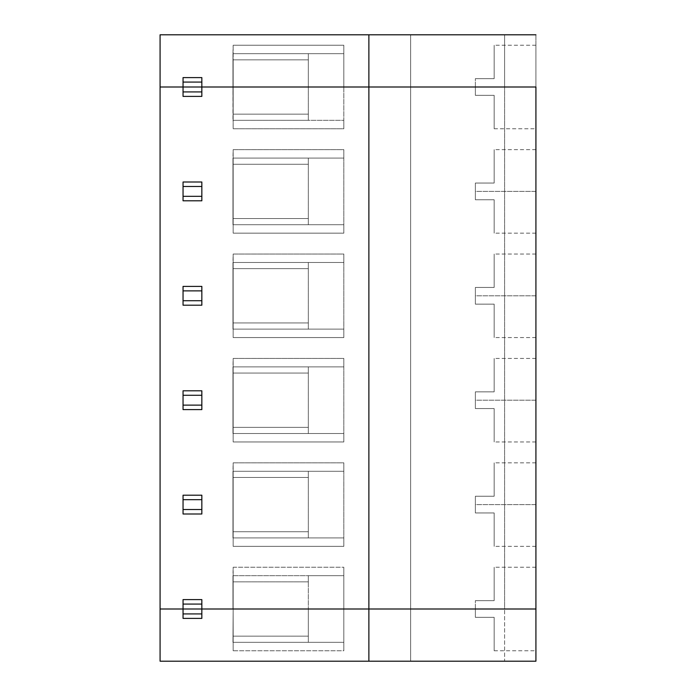 <?xml version="1.0" encoding="UTF-8"?>
<svg xmlns="http://www.w3.org/2000/svg" width="696" height="696" viewBox="0 0 696 696"><rect width="100%" height="100%" fill="white"/><g stroke="black" fill="none" stroke-linecap="round" stroke-linejoin="round"><path stroke-width="0.52" stroke-dasharray="3.48 2.61" d="M410.64 34.8L160.08 34.8L160.08 87L535.92 87L475.368 87L535.92 87L535.92 34.8L410.64 34.8L535.92 34.8L535.92 87L535.92 45.24L535.92 87L535.92 45.24L535.92 87L475.368 87L475.368 78.648L494.16 78.648L494.16 45.24L494.16 78.648L494.16 45.24L494.16 78.648L475.368 78.648L475.368 87L535.92 87L504.6 87L504.6 34.8L504.6 87L410.64 87L410.64 34.8L410.64 87L410.64 34.8L410.64 87L343.824 87L343.824 45.24L233.16 45.24L233.16 87L160.08 87L160.08 34.8L410.64 34.8M183.048 87L183.048 77.604L201.84 77.604L201.84 87L201.84 77.604L183.048 77.604L183.048 87M368.88 87L368.88 661.2L368.88 87M475.368 87L475.368 78.648L475.368 87L535.92 87L535.92 128.76L535.92 87L535.92 128.76L535.92 87L475.368 87L475.368 95.352L475.368 87L535.92 87L475.368 87L475.368 95.352L494.16 95.352L494.16 128.76L494.16 95.352L494.16 128.76L494.16 95.352L475.368 95.352L475.368 87M475.368 78.648L494.16 78.648L475.368 78.648M494.16 78.648L494.16 45.24L494.16 78.648M232.951 87L232.951 53.679L232.951 87L232.951 53.679L308.328 53.679L308.328 59.856L233.16 59.856L233.16 87L233.16 59.856L233.16 87L233.16 59.856L308.328 59.856L308.328 87L233.16 87L233.16 53.679L343.824 53.679L308.328 53.679L308.328 87L308.328 53.679L232.951 53.679L233.16 45.24L343.824 45.24L343.824 87L308.328 87L308.328 53.679L343.824 53.679L343.824 87L343.824 45.24L343.824 53.679L232.951 53.679L232.951 87L233.16 45.24L233.16 120.321L233.16 87L160.08 87L160.08 609L233.16 609L232.951 642.321L233.16 609L233.16 636.144L308.328 636.144L308.328 642.321L232.951 642.321L233.16 609L232.951 642.321L233.16 609L160.08 609L160.08 661.2L535.92 661.2L504.6 661.2L504.6 609L343.824 609L343.824 642.321L308.328 642.321L308.328 609L343.824 609L233.16 609L233.16 650.76L343.824 650.76L343.824 609L410.64 609L410.64 661.2L160.08 661.2L160.08 87L233.16 87L233.16 128.76L343.824 128.76L343.824 87L232.951 87L233.16 128.76L233.16 87L233.16 114.144L308.328 114.144L308.328 120.321L232.951 120.321L232.951 87M233.16 59.856L308.328 59.856L233.16 59.856M535.92 609L475.368 609L535.92 609L504.6 609L535.92 609L535.92 650.76L535.92 609L535.92 650.76L535.92 609L475.368 609L475.368 617.352L475.368 609L535.92 609L535.92 661.2L535.92 87L343.824 87L535.92 87L535.92 609L535.92 567.24L535.92 609L504.6 609L504.6 661.2L410.64 661.2L410.64 609L504.6 609L504.6 87L504.6 609L410.64 609L410.64 661.2L410.64 87L410.64 609L410.64 87L410.64 609L343.824 609L343.824 650.76L233.16 650.76L233.16 642.321L343.824 642.321L343.824 650.76L343.824 567.24L233.16 567.24L233.16 650.76L233.16 609L308.328 609L308.328 636.144L233.16 636.144L233.16 609L233.16 636.144L233.16 609L160.08 609L308.328 609L308.328 642.321L343.824 642.321L232.951 642.321L308.328 642.321L308.328 609L535.92 609L475.368 609L475.368 617.352L494.16 617.352L475.368 617.352L475.368 609L535.92 609L535.92 567.24L535.92 609L535.92 567.24L535.92 609L475.368 609L475.368 600.648L494.16 600.648L494.16 567.24L494.16 600.648L494.16 567.24L494.16 600.648L475.368 600.648L475.368 609L535.92 609M494.16 617.352L494.16 650.76L494.16 617.352L494.16 650.76L494.16 617.352L475.368 617.352L494.16 617.352L494.16 650.76L494.16 617.352M183.048 609L183.048 618.396L201.84 618.396L183.048 618.396L183.048 599.604L201.84 599.604L201.84 618.396L201.84 599.604L183.048 599.604L183.048 609M308.328 636.144L233.16 636.144L308.328 636.144M201.84 87L201.84 96.396L183.048 96.396L201.84 96.396L201.84 87M201.84 182.004L201.84 200.796L183.048 200.796L183.048 182.004L201.84 182.004L183.048 182.004L183.048 200.796L201.84 200.796L201.84 182.004M201.84 286.404L201.84 305.196L183.048 305.196L183.048 286.404L201.84 286.404L183.048 286.404L183.048 305.196L201.84 305.196L201.84 286.404M201.84 390.804L201.84 409.596L183.048 409.596L183.048 390.804L201.84 390.804L183.048 390.804L183.048 409.596L201.84 409.596L201.84 390.804M201.84 495.204L201.84 513.996L183.048 513.996L183.048 495.204L201.84 495.204L183.048 495.204L183.048 513.996L201.84 513.996L201.84 495.204M475.368 95.352L494.16 95.352L475.368 95.352M494.16 95.352L494.16 128.76L494.16 95.352M535.92 191.4L535.92 233.16L535.92 149.64L535.92 233.16L535.92 191.4L535.92 233.16L535.92 191.4L475.368 191.4L475.368 199.752L494.16 199.752L494.16 233.16L494.16 199.752L494.16 233.16L494.16 199.752L475.368 199.752L475.368 183.048L494.16 183.048L494.16 149.64L494.16 183.048L494.16 149.64L494.16 183.048L475.368 183.048L475.368 191.4L535.92 191.4M535.92 295.8L535.92 337.56L535.92 254.04L535.92 337.56L535.92 295.8L535.92 337.56L535.92 295.8L475.368 295.8L475.368 304.152L494.16 304.152L494.16 337.56L494.16 304.152L494.16 337.56L494.16 304.152L475.368 304.152L475.368 287.448L494.16 287.448L494.16 254.04L494.16 287.448L494.16 254.04L494.16 287.448L475.368 287.448L475.368 295.8L535.92 295.8M535.92 400.2L535.92 441.96L535.92 358.44L535.92 441.96L535.92 400.2L535.92 441.96L535.92 400.2L475.368 400.2L475.368 408.552L494.16 408.552L494.16 441.96L494.16 408.552L494.16 441.96L494.16 408.552L475.368 408.552L475.368 391.848L494.16 391.848L494.16 358.44L494.16 391.848L494.16 358.44L494.16 391.848L475.368 391.848L475.368 400.2L535.92 400.2M535.92 504.6L535.92 546.36L535.92 462.84L535.92 546.36L535.92 504.6L535.92 546.36L535.92 504.6L475.368 504.6L475.368 512.952L494.16 512.952L494.16 546.36L494.16 512.952L494.16 546.36L494.16 512.952L475.368 512.952L475.368 496.248L494.16 496.248L494.16 462.84L494.16 496.248L494.16 462.84L494.16 496.248L475.368 496.248L475.368 504.6L535.92 504.6M475.368 183.048L475.368 199.752L475.368 183.048L494.16 183.048L475.368 183.048M494.16 183.048L494.16 149.64L494.16 183.048M343.824 233.16L343.824 149.64L233.16 149.64L233.16 233.16L343.824 233.16L343.824 224.721L232.951 224.721L232.951 158.079L232.951 224.721L232.951 158.079L308.328 158.079L308.328 164.256L233.16 164.256L233.16 218.544L308.328 218.544L308.328 224.721L308.328 218.544L233.16 218.544L233.16 164.256L308.328 164.256L308.328 218.544L308.328 158.079L308.328 224.721L308.328 158.079L343.824 158.079L343.824 224.721L343.824 149.64L343.824 233.16L233.16 233.16L233.16 149.64L233.16 233.16L233.16 158.079L343.824 158.079L232.951 158.079L233.16 149.64L343.824 149.64L343.824 158.079L232.951 158.079L232.951 224.721L343.824 224.721L233.16 224.721L343.824 224.721L343.824 233.16M343.824 337.56L343.824 254.04L233.16 254.04L233.16 337.56L343.824 337.56L343.824 329.121L232.951 329.121L232.951 262.479L232.951 329.121L232.951 262.479L308.328 262.479L308.328 268.656L233.16 268.656L233.16 322.944L308.328 322.944L308.328 329.121L308.328 322.944L233.16 322.944L233.16 268.656L308.328 268.656L308.328 322.944L308.328 262.479L308.328 329.121L308.328 262.479L343.824 262.479L343.824 329.121L343.824 254.04L343.824 337.56L233.16 337.56L233.16 254.04L233.16 337.56L233.16 262.479L343.824 262.479L232.951 262.479L233.16 254.04L343.824 254.04L343.824 262.479L232.951 262.479L232.951 329.121L343.824 329.121L233.16 329.121L343.824 329.121L343.824 337.56M343.824 441.96L343.824 358.44L233.16 358.44L233.16 441.96L343.824 441.96L343.824 433.521L232.951 433.521L232.951 366.879L232.951 433.521L232.951 366.879L308.328 366.879L308.328 373.056L233.16 373.056L233.16 427.344L308.328 427.344L308.328 433.521L308.328 427.344L233.16 427.344L233.16 373.056L308.328 373.056L308.328 427.344L308.328 366.879L308.328 433.521L308.328 366.879L343.824 366.879L343.824 433.521L343.824 358.44L343.824 441.96L233.16 441.96L233.16 358.44L233.16 441.96L233.16 366.879L343.824 366.879L232.951 366.879L233.16 358.44L343.824 358.44L343.824 366.879L232.951 366.879L232.951 433.521L343.824 433.521L233.16 433.521L343.824 433.521L343.824 441.96M343.824 546.36L343.824 462.84L233.16 462.84L233.16 546.36L343.824 546.36L343.824 537.921L232.951 537.921L232.951 471.279L232.951 537.921L232.951 471.279L308.328 471.279L308.328 477.456L233.16 477.456L233.16 531.744L308.328 531.744L308.328 537.921L308.328 531.744L233.16 531.744L233.16 477.456L308.328 477.456L308.328 531.744L308.328 471.279L308.328 537.921L308.328 471.279L343.824 471.279L343.824 537.921L343.824 462.84L343.824 546.36L233.16 546.36L233.16 462.84L233.16 546.36L233.16 471.279L343.824 471.279L232.951 471.279L233.16 462.84L343.824 462.84L343.824 471.279L232.951 471.279L232.951 537.921L343.824 537.921L233.16 537.921L343.824 537.921L343.824 546.36M233.16 164.256L233.16 218.544L233.16 164.256L308.328 164.256L233.16 164.256M232.951 120.321L343.824 120.321L232.951 120.321M343.824 87L343.824 128.76L343.824 87L343.824 120.321L308.328 120.321L308.328 87L343.824 87M308.328 114.144L308.328 87L308.328 120.321L308.328 114.144L233.16 114.144L233.16 87L308.328 87L308.328 114.144L233.16 114.144L308.328 114.144M233.16 87L233.16 114.144L233.16 87M343.824 120.321L343.824 128.76L233.16 128.76L233.16 120.321L343.824 120.321M475.368 199.752L494.16 199.752L475.368 199.752M494.16 199.752L494.16 233.16L494.16 199.752M475.368 287.448L475.368 304.152L475.368 287.448L494.16 287.448L475.368 287.448M494.16 287.448L494.16 254.04L494.16 287.448M233.16 268.656L233.16 322.944L233.16 268.656L308.328 268.656L233.16 268.656M308.328 218.544L233.16 218.544L308.328 218.544M475.368 304.152L494.16 304.152L475.368 304.152M494.16 304.152L494.16 337.56L494.16 304.152M475.368 391.848L475.368 408.552L475.368 391.848L494.16 391.848L475.368 391.848M494.16 391.848L494.16 358.44L494.16 391.848M233.16 373.056L233.16 427.344L233.16 373.056L308.328 373.056L233.16 373.056M308.328 322.944L233.16 322.944L308.328 322.944M475.368 408.552L494.16 408.552L475.368 408.552M494.16 408.552L494.16 441.96L494.16 408.552M475.368 496.248L475.368 512.952L475.368 496.248L494.16 496.248L475.368 496.248M494.16 496.248L494.16 462.84L494.16 496.248M233.16 477.456L233.16 531.744L233.16 477.456L308.328 477.456L233.16 477.456M308.328 427.344L233.16 427.344L308.328 427.344M475.368 512.952L494.16 512.952L475.368 512.952M494.16 512.952L494.16 546.36L494.16 512.952M475.368 609L475.368 600.648L475.368 609M475.368 600.648L494.16 600.648L475.368 600.648M494.16 600.648L494.16 567.24L494.16 600.648M233.16 575.679L233.16 609L233.16 567.24L233.16 575.679L343.824 575.679L343.824 609L232.951 609L232.951 575.679L232.951 609L232.951 575.679L308.328 575.679L308.328 581.856L233.16 581.856L233.16 609L233.16 581.856L308.328 581.856L308.328 609L308.328 575.679L308.328 609L308.328 575.679L343.824 575.679L343.824 567.24L343.824 609L343.824 575.679L232.951 575.679L233.16 567.24L343.824 567.24L343.824 575.679L232.951 575.679L233.16 609L233.16 575.679M233.16 581.856L308.328 581.856L233.16 581.856M308.328 531.744L233.16 531.744L308.328 531.744M535.92 45.24L494.16 45.24M494.16 650.76L535.92 650.76M494.16 128.76L535.92 128.76M535.92 149.64L494.16 149.64M535.92 233.16L494.16 233.16M535.92 254.04L494.16 254.04M535.92 337.56L494.16 337.56M535.92 358.44L494.16 358.44M535.92 441.96L494.16 441.96M535.92 462.84L494.16 462.84M535.92 546.36L494.16 546.36M535.92 567.24L494.16 567.24"/><path stroke-width="1.04" d="M160.08 34.8L535.92 34.8L160.08 34.8L160.08 87L160.08 34.8M201.84 87L160.08 87L183.048 87L183.048 77.604L183.048 82.076L201.84 82.076L201.84 87L368.88 87L201.84 87L201.84 77.604L201.84 82.076L183.048 82.076L183.048 87L368.88 87L368.88 34.8L368.88 87L535.92 87L201.84 87L201.84 96.396L183.048 96.396L183.048 87L160.08 87L160.08 609L535.92 609L368.88 609L368.88 661.2L160.08 661.2L160.08 609L160.08 661.2L535.92 661.2L368.88 661.2L368.88 609L183.048 609L183.048 613.924L201.84 613.924L201.84 609L201.84 613.924L183.048 613.924L183.048 618.396L201.84 618.396L201.84 613.924L201.84 618.396L183.048 618.396L183.048 609L160.08 609L160.08 87L201.84 87L183.048 87L183.048 91.924L201.84 91.924L201.84 87M201.84 77.604L183.048 77.604L201.84 77.604M535.92 87L535.92 661.2L535.92 87L368.88 87L535.92 87M201.84 609L368.88 609L368.88 87L368.88 609L535.92 609L160.08 609L183.048 609L183.048 599.604L183.048 604.076L201.84 604.076L201.84 609L201.84 599.604L201.84 604.076L183.048 604.076L183.048 609L201.84 609M183.048 96.396L201.84 96.396L201.84 91.924L183.048 91.924L183.048 96.396M201.84 186.476L201.84 200.796L183.048 200.796L183.048 182.004L183.048 186.476L201.84 186.476L201.84 182.004L201.84 186.476L183.048 186.476L183.048 196.324L201.84 196.324L201.84 186.476M201.84 182.004L183.048 182.004L201.84 182.004M183.048 200.796L201.84 200.796L201.84 196.324L183.048 196.324L183.048 200.796M201.84 290.876L201.84 305.196L183.048 305.196L183.048 286.404L183.048 290.876L201.84 290.876L201.84 286.404L201.84 290.876L183.048 290.876L183.048 300.724L201.84 300.724L201.84 290.876M201.84 286.404L183.048 286.404L201.84 286.404M183.048 305.196L201.84 305.196L201.84 300.724L183.048 300.724L183.048 305.196M201.84 395.276L201.84 409.596L183.048 409.596L183.048 390.804L183.048 395.276L201.84 395.276L201.84 390.804L201.84 395.276L183.048 395.276L183.048 405.124L201.84 405.124L201.84 395.276M201.84 390.804L183.048 390.804L201.84 390.804M183.048 409.596L201.84 409.596L201.84 405.124L183.048 405.124L183.048 409.596M201.84 499.676L201.84 513.996L183.048 513.996L183.048 495.204L183.048 499.676L201.84 499.676L201.84 495.204L201.84 499.676L183.048 499.676L183.048 509.524L201.84 509.524L201.84 499.676M201.84 495.204L183.048 495.204L201.84 495.204M183.048 513.996L201.84 513.996L201.84 509.524L183.048 509.524L183.048 513.996M201.84 599.604L183.048 599.604L201.84 599.604"/></g></svg>
